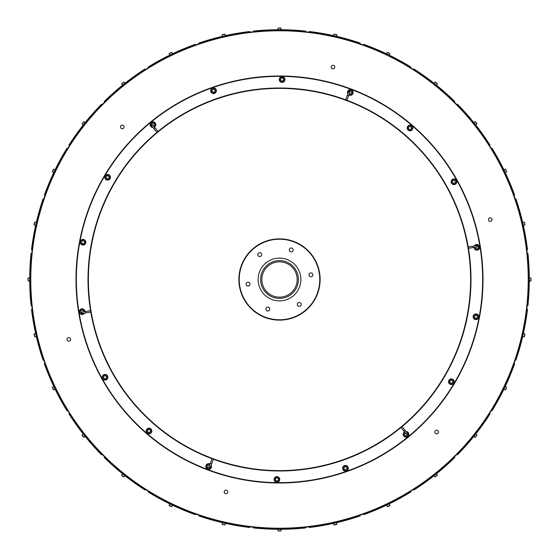 <?xml version="1.0" encoding="UTF-8"?>
<svg xmlns="http://www.w3.org/2000/svg" width="559" height="559" viewBox="0 0 559 559"><rect width="100%" height="100%" fill="white"/><g stroke="black" fill="none" stroke-linecap="round" stroke-linejoin="round"><path stroke-width="0.84" d="M528.576 279.5A249.076 249.076 0 0 1 279.5 528.576A249.076 249.076 0 0 1 30.424 279.5M211.505 40.248A248.727 248.727 0 0 1 520.695 340.242A248.727 248.727 0 0 1 106.301 458.01A248.727 248.727 0 0 1 211.505 40.248M211.407 39.913A249.076 249.076 0 0 0 106.056 458.261A249.076 249.076 0 0 0 521.037 340.326A249.076 249.076 0 0 0 211.407 39.913M333.478 68.806A1.782 1.782 0 0 1 331.263 66.647A1.782 1.782 0 0 1 334.233 65.801A1.782 1.782 0 0 1 333.478 68.806M122.777 128.682A1.782 1.782 0 0 1 120.555 126.53A1.782 1.782 0 0 1 123.532 125.684A1.782 1.782 0 0 1 122.777 128.682M69.288 341.102A1.782 1.782 0 0 1 67.066 338.943A1.782 1.782 0 0 1 70.043 338.104A1.782 1.782 0 0 1 69.288 341.102M226.493 493.632A1.782 1.782 0 0 1 224.278 491.48A1.782 1.782 0 0 1 227.254 490.634A1.782 1.782 0 0 1 226.493 493.632M437.201 433.749A1.782 1.782 0 0 1 434.979 431.597A1.782 1.782 0 0 1 437.956 430.751A1.782 1.782 0 0 1 437.201 433.749M490.69 221.336A1.782 1.782 0 0 1 488.468 219.184A1.782 1.782 0 0 1 491.445 218.338A1.782 1.782 0 0 1 490.69 221.336M55.103 169.768L53.804 172.472L52.371 171.788L53.671 169.084L55.103 169.768M53.168 169.719L52.553 170.991M67.618 148.561L67.017 148.191A249.782 249.782 0 0 0 44.357 195.238L45.02 195.482M54.873 170.25L54.034 171.997M36.314 222.454L35.643 225.382L34.092 225.025L34.763 222.098L36.314 222.454M34.413 222.838L34.099 224.215M43.791 198.997L43.12 198.766A249.782 249.782 0 0 0 31.507 249.677L32.205 249.761M36.195 222.971L35.762 224.865M29.718 277.998L29.718 281.002L28.125 281.002L28.125 277.998L29.718 277.998M27.95 278.794L27.95 279.5M31.786 253.465L31.087 253.388A249.782 249.782 0 0 0 31.087 305.612L31.786 305.535M29.718 278.529L29.718 280.471M35.643 333.618L36.314 336.546L34.763 336.902L34.092 333.975L35.643 333.618M34.099 334.785L34.26 335.477M32.205 309.239L31.507 309.323A249.782 249.782 0 0 0 43.12 360.234L43.791 360.003M35.762 334.135L36.195 336.029M53.804 386.528L55.103 389.232L53.671 389.916L52.371 387.212L53.804 386.528M52.86 388.645L53.168 389.281M45.02 363.518L44.357 363.762A249.782 249.782 0 0 0 67.017 410.809L67.618 410.439M54.034 387.003L54.873 388.75M83.277 434.064L85.15 436.411L83.906 437.404L82.033 435.056L83.277 434.064M82.39 435.789L83.27 436.893M69.596 413.59L69.002 413.974A249.782 249.782 0 0 0 101.563 454.795L102.066 454.299M83.605 434.476L84.821 435.999M122.589 473.85L124.937 475.723L123.944 476.967L121.596 475.094L122.589 473.85M122.107 475.73L123.211 476.61M104.701 456.934L104.205 457.437A249.782 249.782 0 0 0 145.026 489.998L145.41 489.404M123.001 474.179L124.524 475.395M169.768 503.897L172.472 505.196L171.788 506.629L169.084 505.329L169.768 503.897M169.16 505.567L171.55 506.713L169.084 505.329M148.561 491.382L148.191 491.983A249.782 249.782 0 0 0 195.238 514.643L195.482 513.98M170.25 504.127L171.997 504.966M222.454 522.686L225.382 523.357L225.025 524.908L222.098 524.237L222.454 522.686M222.838 524.587L224.215 524.901M198.997 515.209L198.766 515.88A249.782 249.782 0 0 0 249.677 527.493L249.761 526.795M222.971 522.805L224.865 523.238M277.998 529.282L281.002 529.282L281.002 530.875L277.998 530.875L277.998 529.282M279.5 531.05L280.206 531.05M253.465 527.214L253.388 527.913A249.782 249.782 0 0 0 305.612 527.913L305.535 527.214M278.529 529.282L280.471 529.282M333.618 523.357L336.546 522.686L336.902 524.237L333.975 524.908L333.618 523.357M334.184 525.041L336.77 524.447L333.975 524.908M309.239 526.795L309.323 527.493A249.782 249.782 0 0 0 360.234 515.88L360.003 515.209M334.135 523.238L336.029 522.805M386.528 505.196L389.232 503.897L389.916 505.329L387.212 506.629L386.528 505.196M388.009 506.447L389.281 505.832M363.518 513.98L363.762 514.643A249.782 249.782 0 0 0 410.809 491.983L410.439 491.382M387.003 504.966L388.75 504.127M434.064 475.723L436.411 473.85L437.404 475.094L435.056 476.967L434.064 475.723M436.341 476.17L436.893 475.73M413.59 489.404L413.974 489.998A249.782 249.782 0 0 0 454.795 457.437L454.299 456.934M434.476 475.395L435.999 474.179M473.85 436.411L475.723 434.064L476.967 435.056L475.094 437.404L473.85 436.411M475.73 436.893L476.61 435.789M456.934 454.299L457.437 454.795A249.782 249.782 0 0 0 489.998 413.974L489.404 413.59M474.179 435.999L475.395 434.476M503.897 389.232L505.196 386.528L506.629 387.212L505.329 389.916L503.897 389.232M505.832 389.281L506.14 388.645M491.382 410.439L491.983 410.809A249.782 249.782 0 0 0 514.643 363.762L513.98 363.518M504.127 388.75L504.966 387.003M522.686 336.546L523.357 333.618L524.908 333.975L524.237 336.902L522.686 336.546M524.587 336.162L524.901 334.785M515.209 360.003L515.88 360.234A249.782 249.782 0 0 0 527.493 309.323L526.795 309.239M522.805 336.029L523.238 334.135M529.282 281.002L529.282 277.998L530.875 277.998L530.875 281.002L529.282 281.002M531.05 280.206L531.05 279.5M527.214 305.535L527.913 305.612A249.782 249.782 0 0 0 527.913 253.388L527.214 253.465M529.282 280.471L529.282 278.529M523.357 225.382L522.686 222.454L524.237 222.098L524.908 225.025L523.357 225.382M524.901 224.215L524.587 222.838M526.795 249.761L527.493 249.677A249.782 249.782 0 0 0 515.88 198.766L515.209 198.997M523.238 224.865L522.805 222.971M505.196 172.472L503.897 169.768L505.329 169.084L506.629 171.788L505.196 172.472M506.14 170.355L505.832 169.719M513.98 195.482L514.643 195.238A249.782 249.782 0 0 0 491.983 148.191L491.382 148.561M504.966 171.997L504.127 170.25M475.723 124.937L473.85 122.589L475.094 121.596L476.967 123.944L475.723 124.937M476.61 123.211L475.73 122.107M489.404 145.41L489.998 145.026A249.782 249.782 0 0 0 457.437 104.205L456.934 104.701M475.395 124.524L474.179 123.001M436.411 85.15L434.064 83.277L435.056 82.033L437.404 83.906L436.411 85.15M437.376 83.654L435.3 82.005L437.404 83.906M454.299 102.066L454.795 101.563A249.782 249.782 0 0 0 413.974 69.002L413.59 69.596M435.999 84.821L434.476 83.605M389.232 55.103L386.528 53.804L387.212 52.371L389.916 53.671L389.232 55.103M388.645 52.86L388.009 52.553M410.439 67.618L410.809 67.017A249.782 249.782 0 0 0 363.762 44.357L363.518 45.02M388.75 54.873L387.003 54.034M336.546 36.314L333.618 35.643L333.975 34.092L336.902 34.763L336.546 36.314M336.162 34.413L335.477 34.26M360.003 43.791L360.234 43.12A249.782 249.782 0 0 0 309.323 31.507L309.239 32.205M336.029 36.195L334.135 35.762M281.002 29.718L277.998 29.718L277.998 28.125L281.002 28.125L281.002 29.718M280.206 27.95L279.5 27.95M305.535 31.786L305.612 31.087A249.782 249.782 0 0 0 253.388 31.087L253.465 31.786M280.471 29.718L278.529 29.718M225.382 35.643L222.454 36.314L222.098 34.763L225.025 34.092L225.382 35.643M223.523 34.26L222.838 34.413M249.761 32.205L249.677 31.507A249.782 249.782 0 0 0 198.766 43.12L198.997 43.791M224.865 35.762L222.971 36.195M172.472 53.804L169.768 55.103L169.084 53.671L171.788 52.371L172.472 53.804M170.991 52.553L170.355 52.86M195.482 45.02L195.238 44.357A249.782 249.782 0 0 0 148.191 67.017L148.561 67.618M171.997 54.034L170.25 54.873M124.937 83.277L122.589 85.15L121.596 83.906L123.944 82.033L124.937 83.277M123.211 82.39L122.659 82.83M145.41 69.596L145.026 69.002A249.782 249.782 0 0 0 104.205 101.563L104.701 102.066M124.524 83.605L123.001 84.821M85.15 122.589L83.277 124.937L82.033 123.944L83.906 121.596L85.15 122.589M82.83 122.659L82.39 123.211M102.066 104.701L101.563 104.205A249.782 249.782 0 0 0 69.002 145.026L69.596 145.41M84.821 123.001L83.605 124.524M479.999 246.812A203.148 203.148 0 0 1 207.557 469.483A203.148 203.148 0 0 1 150.944 122.204A203.148 203.148 0 0 1 479.999 246.812M480.349 246.757A203.504 203.504 0 0 0 150.72 121.932A203.504 203.504 0 0 0 207.431 469.812A203.504 203.504 0 0 0 480.349 246.757M466.29 237.33A191.485 191.485 0 0 1 222.629 462.349A191.485 191.485 0 0 1 149.588 138.821A191.485 191.485 0 0 1 466.29 237.33M305.598 90.174A191.115 191.115 0 0 0 102.493 351.562A191.115 191.115 0 0 0 430.409 396.764A191.115 191.115 0 0 0 305.598 90.174M254.261 247.658A40.632 40.632 0 0 0 264.547 317.274A40.632 40.632 0 0 0 319.692 273.561A40.632 40.632 0 0 0 254.261 247.658M254.478 247.937A40.276 40.276 0 0 1 319.343 273.61A40.276 40.276 0 0 1 264.68 316.946A40.276 40.276 0 0 1 254.478 247.937M292.776 296.249A21.375 21.375 0 0 1 258.356 282.623A21.375 21.375 0 0 1 287.368 259.628A21.375 21.375 0 0 1 292.776 296.249M300.462 305.941A1.943 1.943 0 0 1 297.73 305.626A1.943 1.943 0 0 1 298.045 302.894A1.943 1.943 0 0 1 300.777 303.209A1.943 1.943 0 0 1 300.462 305.941M312.16 276.377A1.943 1.943 0 0 1 309.434 276.062A1.943 1.943 0 0 1 309.749 273.33A1.943 1.943 0 0 1 312.481 273.644A1.943 1.943 0 0 1 312.16 276.377M292.413 251.459A1.943 1.943 0 0 1 289.681 251.145A1.943 1.943 0 0 1 289.995 248.413A1.943 1.943 0 0 1 292.727 248.727A1.943 1.943 0 0 1 292.413 251.459M260.955 256.106A1.943 1.943 0 0 1 258.223 255.791A1.943 1.943 0 0 1 258.537 253.059A1.943 1.943 0 0 1 261.27 253.374A1.943 1.943 0 0 1 260.955 256.106M249.251 285.67A1.943 1.943 0 0 1 246.519 285.356A1.943 1.943 0 0 1 246.84 282.623A1.943 1.943 0 0 1 249.566 282.938A1.943 1.943 0 0 1 249.251 285.67M269.005 310.587A1.943 1.943 0 0 1 266.273 310.273A1.943 1.943 0 0 1 266.587 307.541A1.943 1.943 0 0 1 269.319 307.855A1.943 1.943 0 0 1 269.005 310.587M291.239 294.313A18.901 18.901 0 0 0 286.46 261.926A18.901 18.901 0 0 0 260.801 282.26A18.901 18.901 0 0 0 291.239 294.313M268.53 265.658A17.664 17.664 0 0 1 296.976 276.915A17.664 17.664 0 0 1 273.002 295.928A17.664 17.664 0 0 1 268.53 265.658M85.681 311.475L81.845 312.097L82.075 313.487L90.789 312.083L90.565 310.692L85.681 311.475L85.911 312.872M210.282 463.341L208.905 466.968L210.226 467.471L213.363 459.219L212.043 458.715L210.282 463.341L211.602 463.844M404.101 431.359L406.554 434.378L407.651 433.484L402.075 426.636L400.978 427.523L404.101 431.359L405.198 430.472M473.319 247.525L477.155 246.903L476.925 245.513L468.211 246.917L468.435 248.308L473.319 247.525L473.089 246.128M348.718 95.659L350.095 92.032L348.774 91.529L345.637 99.782L346.957 100.285L348.718 95.659L347.398 95.156M154.899 127.641L152.446 124.622L151.349 125.516L156.925 132.364L158.022 131.477L154.899 127.641L153.802 128.528M84.961 311.594A2.823 2.823 0 0 0 79.357 311.188A2.823 2.823 0 0 0 84.591 313.082M82.005 313.089L81.321 313.089L80.503 311.677L81.321 310.266L82.956 310.266L83.703 311.796M104.079 374.579A2.823 2.823 0 0 0 103.226 379.4A2.823 2.823 0 0 0 107.831 377.73A2.823 2.823 0 0 0 104.079 374.579M103.792 376.186L105.33 375.634L106.58 376.682L106.294 378.289L104.764 378.848L103.513 377.793L103.792 376.186M147.178 428.844A2.823 2.823 0 0 0 148.03 433.665A2.823 2.823 0 0 0 151.775 430.521A2.823 2.823 0 0 0 147.178 428.844M147.464 430.451L148.708 429.403L150.245 429.962L150.525 431.569L149.281 432.617L147.744 432.058L147.464 430.451M210.023 464.019A2.823 2.823 0 0 0 206.872 468.673A2.823 2.823 0 0 0 211.127 465.088M209.842 467.331L209.499 467.925L207.871 467.925L207.054 466.506L207.871 465.095L209.569 465.214M274.134 478.958A2.823 2.823 0 0 0 277.886 482.11A2.823 2.823 0 0 0 278.731 477.288A2.823 2.823 0 0 0 274.134 478.958M275.384 480.006L275.664 478.399L277.201 477.847L278.452 478.895L278.165 480.502L276.635 481.061L275.384 480.006M342.674 468.77A2.823 2.823 0 0 0 347.279 470.44A2.823 2.823 0 0 0 346.426 465.619A2.823 2.823 0 0 0 342.674 468.77M344.211 469.322L343.925 467.715L345.176 466.667L346.713 467.226L346.992 468.833L345.741 469.881L344.211 469.322M404.562 431.925A2.823 2.823 0 0 0 407.015 436.984A2.823 2.823 0 0 0 406.044 431.506M407.336 433.742L407.679 434.329L406.861 435.747L405.233 435.747L404.416 434.329L405.373 432.918M449.555 383.879A2.823 2.823 0 0 0 454.153 382.202A2.823 2.823 0 0 0 450.407 379.058A2.823 2.823 0 0 0 449.555 383.879M451.085 383.32L449.834 382.272L450.121 380.665L451.651 380.106L452.902 381.154L452.622 382.761L451.085 383.32M474.996 319.42A2.823 2.823 0 0 0 478.749 316.275A2.823 2.823 0 0 0 474.151 314.598A2.823 2.823 0 0 0 474.996 319.42M476.247 318.371L474.717 317.812L474.43 316.205L475.681 315.157L477.218 315.716L477.498 317.323L476.247 318.371M474.039 247.406A2.823 2.823 0 0 0 479.643 247.812A2.823 2.823 0 0 0 474.409 245.918M476.995 245.911L477.679 245.911L478.497 247.323L477.679 248.734L476.044 248.734L475.297 247.204M454.921 184.421A2.823 2.823 0 0 0 455.774 179.6A2.823 2.823 0 0 0 451.169 181.27A2.823 2.823 0 0 0 454.921 184.421M455.208 182.814L453.67 183.366L452.42 182.318L452.706 180.711L454.236 180.152L455.487 181.207L455.208 182.814M411.822 130.156A2.823 2.823 0 0 0 410.97 125.335A2.823 2.823 0 0 0 407.225 128.479A2.823 2.823 0 0 0 411.822 130.156M411.536 128.549L410.292 129.597L408.755 129.038L408.475 127.431L409.719 126.383L411.256 126.942L411.536 128.549M348.977 94.981A2.823 2.823 0 0 0 352.128 90.327A2.823 2.823 0 0 0 347.873 93.912M349.158 91.669L349.501 91.075L351.129 91.075L351.946 92.494L351.129 93.905L349.431 93.786M284.866 80.042A2.823 2.823 0 0 0 281.114 76.89A2.823 2.823 0 0 0 280.269 81.712A2.823 2.823 0 0 0 284.866 80.042M283.616 78.994L283.336 80.601L281.799 81.153L280.548 80.105L280.835 78.498L282.365 77.939L283.616 78.994M216.326 90.23A2.823 2.823 0 0 0 211.721 88.56A2.823 2.823 0 0 0 212.574 93.381A2.823 2.823 0 0 0 216.326 90.23M214.789 89.678L215.075 91.285L213.824 92.333L212.287 91.774L212.008 90.167L213.258 89.119L214.789 89.678M154.438 127.075A2.823 2.823 0 0 0 151.985 122.016A2.823 2.823 0 0 0 152.956 127.494M151.664 125.258L151.321 124.671L152.139 123.253L153.767 123.253L154.584 124.671L153.627 126.082M109.445 175.121A2.823 2.823 0 0 0 104.847 176.798A2.823 2.823 0 0 0 108.593 179.942A2.823 2.823 0 0 0 109.445 175.121M107.915 175.68L109.166 176.728L108.879 178.335L107.349 178.894L106.098 177.846L106.378 176.239L107.915 175.68M84.004 239.58A2.823 2.823 0 0 0 80.251 242.725A2.823 2.823 0 0 0 84.849 244.402A2.823 2.823 0 0 0 84.004 239.58M82.753 240.629L84.283 241.188L84.57 242.795L83.319 243.843L81.782 243.284L81.502 241.677L82.753 240.629M84.116 313.159A2.474 2.474 0 0 1 79.923 312.781A2.474 2.474 0 0 1 82.138 309.204A2.474 2.474 0 0 1 84.612 311.649M104.198 374.914A2.474 2.474 0 0 1 107.482 377.667A2.474 2.474 0 0 1 103.457 379.135A2.474 2.474 0 0 1 104.198 374.914M147.401 429.116A2.474 2.474 0 0 1 151.433 430.584A2.474 2.474 0 0 1 148.149 433.337A2.474 2.474 0 0 1 147.401 429.116M210.96 465.535A2.474 2.474 0 0 1 208.535 468.98A2.474 2.474 0 0 1 206.544 465.27A2.474 2.474 0 0 1 209.898 464.354M274.483 479.021A2.474 2.474 0 0 1 278.508 477.554A2.474 2.474 0 0 1 277.76 481.774A2.474 2.474 0 0 1 274.483 479.021M343.023 468.708A2.474 2.474 0 0 1 346.307 465.954A2.474 2.474 0 0 1 347.048 470.168A2.474 2.474 0 0 1 343.023 468.708M406.344 431.876A2.474 2.474 0 0 1 408.112 435.699A2.474 2.474 0 0 1 403.905 435.566A2.474 2.474 0 0 1 404.786 432.205M449.778 383.607A2.474 2.474 0 0 1 450.526 379.386A2.474 2.474 0 0 1 453.803 382.139A2.474 2.474 0 0 1 449.778 383.607M475.122 319.091A2.474 2.474 0 0 1 474.374 314.871A2.474 2.474 0 0 1 478.399 316.338A2.474 2.474 0 0 1 475.122 319.091M474.884 245.841A2.474 2.474 0 0 1 479.077 246.219A2.474 2.474 0 0 1 476.862 249.796A2.474 2.474 0 0 1 474.388 247.351M454.802 184.086A2.474 2.474 0 0 1 451.518 181.333A2.474 2.474 0 0 1 455.543 179.865A2.474 2.474 0 0 1 454.802 184.086M411.599 129.884A2.474 2.474 0 0 1 407.567 128.416A2.474 2.474 0 0 1 410.851 125.663A2.474 2.474 0 0 1 411.599 129.884M348.04 93.465A2.474 2.474 0 0 1 350.465 90.02A2.474 2.474 0 0 1 352.456 93.73A2.474 2.474 0 0 1 349.102 94.646M284.517 79.979A2.474 2.474 0 0 1 280.492 81.446A2.474 2.474 0 0 1 281.24 77.226A2.474 2.474 0 0 1 284.517 79.979M215.977 90.292A2.474 2.474 0 0 1 212.693 93.046A2.474 2.474 0 0 1 211.952 88.832A2.474 2.474 0 0 1 215.977 90.292M152.656 127.124A2.474 2.474 0 0 1 150.888 123.301A2.474 2.474 0 0 1 155.095 123.434A2.474 2.474 0 0 1 154.214 126.795M109.222 175.393A2.474 2.474 0 0 1 108.474 179.614A2.474 2.474 0 0 1 105.197 176.861A2.474 2.474 0 0 1 109.222 175.393M83.878 239.909A2.474 2.474 0 0 1 84.626 244.129A2.474 2.474 0 0 1 80.601 242.662A2.474 2.474 0 0 1 83.878 239.909"/></g></svg>

